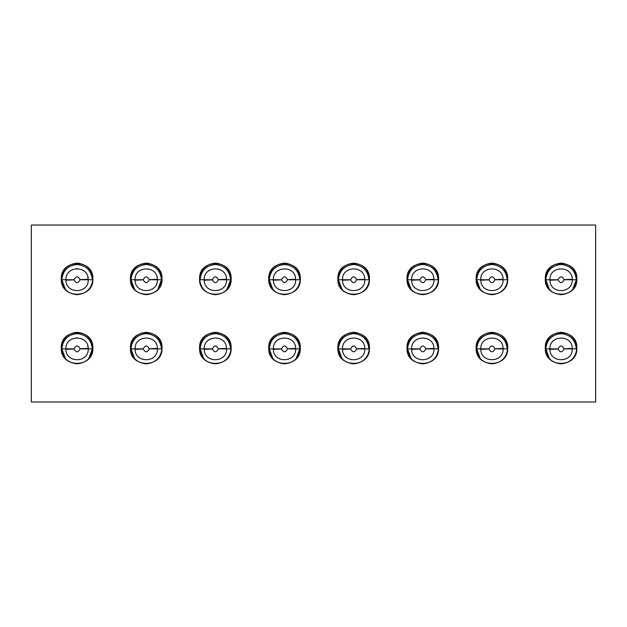<?xml version="1.0" encoding="UTF-8"?>
<svg xmlns="http://www.w3.org/2000/svg" width="627" height="627" viewBox="0 0 627 627"><rect width="100%" height="100%" fill="white"/><g stroke="black" fill="none" stroke-linecap="round" stroke-linejoin="round"><path stroke-width="0.94" d="M31.35 401.97L595.65 401.97L595.65 225.03L31.35 225.03L31.35 401.97L31.35 225.03L595.65 225.03L595.65 401.97L31.35 401.97M576.864 348.071C577.843 368.441 544.314 368.441 545.294 348.071C544.314 327.702 577.843 327.702 576.864 348.071C575.86 338.549 570.601 333.29 561.079 332.286C551.556 333.29 546.297 338.549 545.294 348.071C546.297 357.594 551.556 362.853 561.079 363.856C570.601 362.853 575.86 357.594 576.864 348.071L576.856 347.507M507.721 348.071C508.701 368.441 475.172 368.441 476.152 348.071C475.172 327.702 508.701 327.702 507.721 348.071C506.718 338.549 501.459 333.29 491.936 332.286C482.414 333.29 477.155 338.549 476.152 348.071C477.155 357.594 482.414 362.853 491.936 363.856C501.459 362.853 506.718 357.594 507.721 348.071L507.713 347.507M438.579 348.071C439.558 368.441 406.03 368.441 407.009 348.071C406.03 327.702 439.558 327.702 438.579 348.071C437.575 338.549 432.316 333.29 422.794 332.286C413.271 333.29 408.012 338.549 407.009 348.071C408.012 357.594 413.271 362.853 422.794 363.856C432.316 362.853 437.575 357.594 438.579 348.071L438.571 347.507M369.436 348.071C370.416 368.441 336.887 368.441 337.867 348.071C336.887 327.702 370.416 327.702 369.436 348.071C368.433 338.549 363.174 333.29 353.652 332.286C344.129 333.29 338.87 338.549 337.867 348.071C338.87 357.594 344.129 362.853 353.652 363.856C363.174 362.853 368.433 357.594 369.436 348.071L369.428 347.507M300.294 348.071C301.273 368.441 267.745 368.441 268.724 348.071C267.745 327.702 301.273 327.702 300.294 348.071C299.291 338.549 294.032 333.29 284.509 332.286C274.987 333.29 269.728 338.549 268.724 348.071C269.728 357.594 274.987 362.853 284.509 363.856C294.032 362.853 299.291 357.594 300.294 348.071M231.151 348.071C232.131 368.441 198.602 368.441 199.582 348.071C198.602 327.702 232.131 327.702 231.151 348.071C230.148 338.549 224.889 333.29 215.367 332.286C205.844 333.29 200.585 338.549 199.582 348.071C200.585 357.594 205.844 362.853 215.367 363.856C224.889 362.853 230.148 357.594 231.151 348.071M162.009 348.071C162.989 368.441 129.46 368.441 130.44 348.071C129.46 327.702 162.989 327.702 162.009 348.071C161.006 338.549 155.747 333.29 146.224 332.286C136.702 333.29 131.443 338.549 130.44 348.071C131.443 357.594 136.702 362.853 146.224 363.856C155.747 362.853 161.006 357.594 162.009 348.071M92.867 348.071C93.846 368.441 60.317 368.441 61.297 348.071C60.317 327.702 93.846 327.702 92.867 348.071C91.863 338.549 86.604 333.29 77.082 332.286C67.559 333.29 62.3 338.549 61.297 348.071C62.3 357.594 67.559 362.853 77.082 363.856C86.604 362.853 91.863 357.594 92.867 348.071M576.864 278.929C577.843 299.298 544.314 299.298 545.294 278.929C544.314 258.559 577.843 258.559 576.864 278.929C575.86 269.406 570.601 264.147 561.079 263.144C551.556 264.147 546.297 269.406 545.294 278.929C546.297 288.451 551.556 293.71 561.079 294.714C570.601 293.71 575.86 288.451 576.864 278.929L576.856 278.364M507.721 278.929C508.701 299.298 475.172 299.298 476.152 278.929C475.172 258.559 508.701 258.559 507.721 278.929C506.718 269.406 501.459 264.147 491.936 263.144C482.414 264.147 477.155 269.406 476.152 278.929C477.155 288.451 482.414 293.71 491.936 294.714C501.459 293.71 506.718 288.451 507.721 278.929L507.713 278.364M438.579 278.929C439.558 299.298 406.03 299.298 407.009 278.929C406.03 258.559 439.558 258.559 438.579 278.929C437.575 269.406 432.316 264.147 422.794 263.144C413.271 264.147 408.012 269.406 407.009 278.929C408.012 288.451 413.271 293.71 422.794 294.714C432.316 293.71 437.575 288.451 438.579 278.929M369.436 278.929C370.416 299.298 336.887 299.298 337.867 278.929C336.887 258.559 370.416 258.559 369.436 278.929C368.433 269.406 363.174 264.147 353.652 263.144C344.129 264.147 338.87 269.406 337.867 278.929C338.87 288.451 344.129 293.71 353.652 294.714C363.174 293.71 368.433 288.451 369.436 278.929L369.428 278.364M300.294 278.929C301.273 299.298 267.745 299.298 268.724 278.929C267.745 258.559 301.273 258.559 300.294 278.929C299.291 269.406 294.032 264.147 284.509 263.144C274.987 264.147 269.728 269.406 268.724 278.929C269.728 288.451 274.987 293.71 284.509 294.714C294.032 293.71 299.291 288.451 300.294 278.929M231.151 278.929C232.131 299.298 198.602 299.298 199.582 278.929C198.602 258.559 232.131 258.559 231.151 278.929C230.148 269.406 224.889 264.147 215.367 263.144C205.844 264.147 200.585 269.406 199.582 278.929C200.585 288.451 205.844 293.71 215.367 294.714C224.889 293.71 230.148 288.451 231.151 278.929M162.009 278.929C162.989 299.298 129.46 299.298 130.44 278.929C129.46 258.559 162.989 258.559 162.009 278.929C161.006 269.406 155.747 264.147 146.224 263.144C136.702 264.147 131.443 269.406 130.44 278.929C131.443 288.451 136.702 293.71 146.224 294.714C155.747 293.71 161.006 288.451 162.009 278.929L162.009 278.89M92.867 278.929C93.846 299.298 60.317 299.298 61.297 278.929C60.317 258.559 93.846 258.559 92.867 278.929C91.863 269.406 86.604 264.147 77.082 263.144C67.559 264.147 62.3 269.406 61.297 278.929C62.3 288.451 67.559 293.71 77.082 294.714C86.604 293.71 91.863 288.451 92.867 278.929L92.867 278.89M437.411 354.043L437.215 354.49M434.824 358.299L434.354 358.824M353.087 332.294L356.144 332.482M272.957 337.31L276.092 334.716M229.984 354.043L229.788 354.49M227.397 358.299L226.927 358.824M560.514 263.152L561.079 263.144M491.372 263.152L494.429 263.34M411.241 268.168L414.376 265.574M422.23 263.152L425.286 263.34M283.945 263.152L287.001 263.34M214.802 263.152L217.859 263.34M145.66 263.152L148.717 263.34M76.518 263.152L79.574 263.34M545.835 348.886L546.023 346.48L545.835 348.886L549.918 348.886L545.835 348.886C546.807 339.693 551.885 334.614 561.079 333.642C570.272 334.614 575.351 339.693 576.323 348.886L572.239 348.886L576.323 348.886C575.351 339.693 570.272 334.614 561.079 333.642C551.885 334.614 546.807 339.693 545.835 348.886L549.518 358.824M476.692 348.886L476.881 346.48L476.692 348.886L480.776 348.886L476.692 348.886C477.664 339.693 482.743 334.614 491.936 333.642C501.13 334.614 506.208 339.693 507.18 348.886L503.097 348.886L507.18 348.886C506.208 339.693 501.13 334.614 491.936 333.642C482.743 334.614 477.664 339.693 476.692 348.886L480.376 358.824M407.55 348.886L407.738 346.48L407.55 348.886L411.633 348.886L407.55 348.886C408.522 339.693 413.601 334.614 422.794 333.642C431.987 334.614 437.066 339.693 438.038 348.886L433.955 348.886L438.038 348.886C437.066 339.693 431.987 334.614 422.794 333.642C413.601 334.614 408.522 339.693 407.55 348.886L411.234 358.824M338.408 348.886L338.596 346.48L338.408 348.886L342.491 348.886L338.408 348.886C339.379 339.693 344.458 334.614 353.652 333.642C362.845 334.614 367.924 339.693 368.895 348.886L364.812 348.886L368.895 348.886C367.924 339.693 362.845 334.614 353.652 333.642C344.458 334.614 339.379 339.693 338.408 348.886L342.091 358.824M269.265 348.886L269.453 346.48L269.265 348.886L273.348 348.886L269.265 348.886C270.237 339.693 275.316 334.614 284.509 333.642C293.702 334.614 298.781 339.693 299.753 348.886L295.67 348.886L299.753 348.886C298.781 339.693 293.702 334.614 284.509 333.642C275.316 334.614 270.237 339.693 269.265 348.886L272.949 358.824M296.069 358.824L299.753 348.886M200.123 348.886L200.311 346.48L200.123 348.886L204.206 348.886L200.123 348.886C201.095 339.693 206.173 334.614 215.367 333.642C224.56 334.614 229.639 339.693 230.611 348.886L226.527 348.886L230.611 348.886C229.639 339.693 224.56 334.614 215.367 333.642C206.173 334.614 201.095 339.693 200.123 348.886L203.806 358.824M130.98 348.886L131.168 346.48L130.98 348.886L135.064 348.886L130.98 348.886C131.952 339.693 137.031 334.614 146.224 333.642C155.418 334.614 160.496 339.693 161.468 348.886L157.385 348.886L161.468 348.886C160.496 339.693 155.418 334.614 146.224 333.642C137.031 334.614 131.952 339.693 130.98 348.886L134.664 358.824M61.838 348.886L62.026 346.48L61.838 348.886L65.921 348.886L61.838 348.886C62.81 339.693 67.888 334.614 77.082 333.642C86.275 334.614 91.354 339.693 92.326 348.886L88.242 348.886L92.326 348.886C91.354 339.693 86.275 334.614 77.082 333.642C67.888 334.614 62.81 339.693 61.838 348.886L65.521 358.824M88.642 358.824L92.326 348.886M545.835 279.744L546.023 277.338L545.835 279.744L549.918 279.744L545.835 279.744C546.807 270.55 551.885 265.472 561.079 264.5C570.272 265.472 575.351 270.55 576.323 279.744L572.239 279.744L576.323 279.744C575.351 270.55 570.272 265.472 561.079 264.5C551.885 265.472 546.807 270.55 545.835 279.744L549.518 289.682M572.639 289.682L576.323 279.744M476.692 279.744L476.881 277.338L476.692 279.744L480.776 279.744L476.692 279.744C477.664 270.55 482.743 265.472 491.936 264.5C501.13 265.472 506.208 270.55 507.18 279.744L503.097 279.744L507.18 279.744C506.208 270.55 501.13 265.472 491.936 264.5C482.743 265.472 477.664 270.55 476.692 279.744L480.376 289.682M407.55 279.744L407.738 277.338L407.55 279.744L411.633 279.744L407.55 279.744C408.522 270.55 413.601 265.472 422.794 264.5C431.987 265.472 437.066 270.55 438.038 279.744L433.955 279.744L438.038 279.744C437.066 270.55 431.987 265.472 422.794 264.5C413.601 265.472 408.522 270.55 407.55 279.744L411.234 289.682M338.408 279.744L338.596 277.338L338.408 279.744L342.491 279.744L338.408 279.744C339.379 270.55 344.458 265.472 353.652 264.5C362.845 265.472 367.924 270.55 368.895 279.744L364.812 279.744L368.895 279.744C367.924 270.55 362.845 265.472 353.652 264.5C344.458 265.472 339.379 270.55 338.408 279.744L342.091 289.682M269.265 279.744L269.453 277.338L269.265 279.744L273.348 279.744L269.265 279.744C270.237 270.55 275.316 265.472 284.509 264.5C293.702 265.472 298.781 270.55 299.753 279.744L295.67 279.744L299.753 279.744C298.781 270.55 293.702 265.472 284.509 264.5C275.316 265.472 270.237 270.55 269.265 279.744L272.949 289.682M200.123 279.744C201.095 270.55 206.173 265.472 215.367 264.5C224.56 265.472 229.639 270.55 230.611 279.744L226.527 279.744L230.611 279.744C229.639 270.55 224.56 265.472 215.367 264.5C206.173 265.472 201.095 270.55 200.123 279.744L204.206 279.744L200.123 279.744L200.311 277.338L200.123 279.744M226.927 289.682L230.611 279.744M130.98 279.744L131.168 277.338L130.98 279.744L135.064 279.744L130.98 279.744C131.952 270.55 137.031 265.472 146.224 264.5C155.418 265.472 160.496 270.55 161.468 279.744L157.385 279.744L161.468 279.744C160.496 270.55 155.418 265.472 146.224 264.5C137.031 265.472 131.952 270.55 130.98 279.744L134.664 289.682M157.785 289.682L161.468 279.744M61.838 279.744L62.026 277.338L61.838 279.744L65.921 279.744L61.838 279.744C62.81 270.55 67.888 265.472 77.082 264.5C86.275 265.472 91.354 270.55 92.326 279.744L88.242 279.744L92.326 279.744C91.354 270.55 86.275 265.472 77.082 264.5C67.888 265.472 62.81 270.55 61.838 279.744L65.521 289.682M564.073 348.769C561.996 345.022 560.005 345.062 558.085 348.886L549.918 348.886L558.085 348.886C560.013 345.062 562.004 345.015 564.073 348.769L572.232 348.432C572.271 334.395 549.354 334.685 549.918 348.886C549.299 334.865 572.208 334.215 572.232 348.432L572.239 348.886C572.859 362.915 549.95 363.558 549.926 349.349C549.887 363.386 572.804 363.088 572.239 348.886L564.073 348.886C562.145 352.719 560.154 352.758 558.085 349.012L549.926 349.349M494.93 348.769C492.853 345.022 490.863 345.062 488.942 348.886L480.776 348.886L488.942 348.886C490.87 345.062 492.861 345.015 494.93 348.769L503.089 348.432C503.128 334.395 480.211 334.685 480.776 348.886C480.157 334.865 503.066 334.215 503.089 348.432L503.097 348.886C503.716 362.915 480.807 363.558 480.784 349.349C480.744 363.386 503.661 363.088 503.097 348.886L494.93 348.886C493.002 352.719 491.012 352.758 488.942 349.012L480.784 349.349M425.788 348.769C423.711 345.022 421.72 345.062 419.8 348.886L411.633 348.886L419.8 348.886C421.728 345.062 423.719 345.015 425.788 348.769L433.947 348.432C433.986 334.395 411.069 334.685 411.633 348.886C411.014 334.865 433.923 334.215 433.947 348.432L433.955 348.886C434.574 362.915 411.665 363.558 411.641 349.349C411.602 363.386 434.519 363.088 433.955 348.886L425.788 348.886C423.86 352.719 421.869 352.758 419.8 349.012L411.641 349.349M356.645 348.769C354.568 345.022 352.578 345.062 350.658 348.886L342.491 348.886L350.658 348.886C352.586 345.062 354.576 345.015 356.645 348.769L364.804 348.432C364.843 334.395 341.927 334.685 342.491 348.886C341.872 334.865 364.781 334.215 364.804 348.432L364.812 348.886C365.431 362.915 342.522 363.558 342.499 349.349C342.46 363.386 365.376 363.088 364.812 348.886L356.645 348.886C354.717 352.719 352.727 352.758 350.658 349.012L342.499 349.349M287.503 348.769C285.426 345.022 283.435 345.062 281.515 348.886L273.348 348.886L281.515 348.886C283.443 345.062 285.434 345.015 287.503 348.769L295.662 348.432C295.701 334.395 272.784 334.685 273.348 348.886C272.729 334.865 295.638 334.215 295.662 348.432L295.67 348.886C296.289 362.915 273.38 363.558 273.356 349.349C273.317 363.386 296.234 363.088 295.67 348.886L287.503 348.886C285.575 352.719 283.584 352.758 281.515 349.012L273.356 349.349M218.361 348.769C216.284 345.022 214.293 345.062 212.373 348.886L204.206 348.886L212.373 348.886C214.301 345.062 216.291 345.015 218.361 348.769L226.519 348.432C226.559 334.395 203.642 334.685 204.206 348.886C203.587 334.865 226.496 334.215 226.519 348.432L226.527 348.886C227.146 362.915 204.237 363.558 204.214 349.349C204.175 363.386 227.092 363.088 226.527 348.886L218.361 348.886C216.433 352.719 214.442 352.758 212.373 349.012L204.214 349.349M149.218 348.769C147.141 345.022 145.15 345.062 143.23 348.886L135.064 348.886L143.23 348.886C145.158 345.062 147.149 345.015 149.218 348.769L157.377 348.432C157.416 334.395 134.499 334.685 135.064 348.886C134.444 334.865 157.353 334.215 157.377 348.432L157.385 348.886C158.004 362.915 135.095 363.558 135.071 349.349C135.032 363.386 157.949 363.088 157.385 348.886L149.218 348.886C147.29 352.719 145.299 352.758 143.23 349.012L135.071 349.349M87.749 345.61L88.242 348.886C88.862 362.915 65.953 363.558 65.929 349.349C65.89 363.386 88.807 363.088 88.242 348.886L80.076 348.886C78.148 352.719 76.157 352.758 74.088 349.012L65.929 349.349M564.073 279.626C561.996 275.88 560.005 275.919 558.085 279.744L549.918 279.744L558.085 279.744C560.013 275.919 562.004 275.872 564.073 279.626L572.232 279.289C572.271 265.252 549.354 265.542 549.918 279.744C549.299 265.723 572.208 265.072 572.232 279.289L572.239 279.744C572.859 293.773 549.95 294.416 549.926 280.206C549.887 294.243 572.804 293.945 572.239 279.744L564.073 279.744C562.145 283.576 560.154 283.616 558.085 279.869L549.926 280.206M494.93 279.626C492.853 275.88 490.863 275.919 488.942 279.744L480.776 279.744L488.942 279.744C490.87 275.919 492.861 275.872 494.93 279.626L503.089 279.289C503.128 265.252 480.211 265.542 480.776 279.744C480.157 265.723 503.066 265.072 503.089 279.289L503.097 279.744C503.716 293.773 480.807 294.416 480.784 280.206C480.744 294.243 503.661 293.945 503.097 279.744L494.93 279.744C493.002 283.576 491.012 283.616 488.942 279.869L480.784 280.206M425.788 279.626C423.711 275.88 421.72 275.919 419.8 279.744L411.633 279.744L419.8 279.744C421.728 275.919 423.719 275.872 425.788 279.626L433.947 279.289C433.986 265.252 411.069 265.542 411.633 279.744C411.014 265.723 433.923 265.072 433.947 279.289L433.955 279.744C434.574 293.773 411.665 294.416 411.641 280.206C411.602 294.243 434.519 293.945 433.955 279.744L425.788 279.744C423.86 283.576 421.869 283.616 419.8 279.869L411.641 280.206M356.645 279.626C354.568 275.88 352.578 275.919 350.658 279.744L342.491 279.744L350.658 279.744C352.586 275.919 354.576 275.872 356.645 279.626L364.804 279.289C364.843 265.252 341.927 265.542 342.491 279.744C341.872 265.723 364.781 265.072 364.804 279.289L364.812 279.744C365.431 293.773 342.522 294.416 342.499 280.206C342.46 294.243 365.376 293.945 364.812 279.744L356.645 279.744C354.717 283.576 352.727 283.616 350.658 279.869L342.499 280.206M287.503 279.626C285.426 275.88 283.435 275.919 281.515 279.744L273.348 279.744L281.515 279.744C283.443 275.919 285.434 275.872 287.503 279.626L295.662 279.289C295.701 265.252 272.784 265.542 273.348 279.744C272.729 265.723 295.638 265.072 295.662 279.289L295.67 279.744C296.289 293.773 273.38 294.416 273.356 280.206C273.317 294.243 296.234 293.945 295.67 279.744L287.503 279.744C285.575 283.576 283.584 283.616 281.515 279.869L273.356 280.206M218.361 279.626C216.284 275.88 214.293 275.919 212.373 279.744L204.206 279.744L212.373 279.744C214.301 275.919 216.291 275.872 218.361 279.626L226.519 279.289C226.559 265.252 203.642 265.542 204.206 279.744C203.587 265.723 226.496 265.072 226.519 279.289L226.527 279.744C227.146 293.773 204.237 294.416 204.214 280.206C204.175 294.243 227.092 293.945 226.527 279.744L218.361 279.744C216.433 283.576 214.442 283.616 212.373 279.869L204.214 280.206M149.218 279.626C147.141 275.88 145.15 275.919 143.23 279.744L135.064 279.744L143.23 279.744C145.158 275.919 147.149 275.872 149.218 279.626L157.377 279.289C157.416 265.252 134.499 265.542 135.064 279.744C134.444 265.723 157.353 265.072 157.377 279.289L157.385 279.744C158.004 293.773 135.095 294.416 135.071 280.206C135.032 294.243 157.949 293.945 157.385 279.744L149.218 279.744C147.29 283.576 145.299 283.616 143.23 279.869L135.071 280.206M87.749 276.468L88.242 279.744C88.862 293.773 65.953 294.416 65.929 280.206C65.89 294.243 88.807 293.945 88.242 279.744L80.076 279.744C78.148 283.576 76.157 283.616 74.088 279.869L65.929 280.206M80.076 348.769C77.999 345.022 76.008 345.062 74.088 348.886L65.921 348.886C65.302 334.865 88.211 334.215 88.235 348.432C88.274 334.395 65.357 334.685 65.921 348.886L74.088 348.886C76.016 345.062 78.007 345.015 80.076 348.769L88.235 348.432M80.076 279.626C77.999 275.88 76.008 275.919 74.088 279.744L65.921 279.744C65.302 265.723 88.211 265.072 88.235 279.289C88.274 265.252 65.357 265.542 65.921 279.744L74.088 279.744C76.016 275.919 78.007 275.872 80.076 279.626L88.235 279.289M77.082 268.583L76.627 268.591M77.082 337.726L76.627 337.734M558.085 349.012C560.162 352.758 562.153 352.719 564.073 348.886L572.239 348.886M488.942 349.012C491.019 352.758 493.01 352.719 494.93 348.886L503.097 348.886M419.8 349.012C421.877 352.758 423.868 352.719 425.788 348.886L433.955 348.886M350.658 349.012C352.735 352.758 354.725 352.719 356.645 348.886L364.812 348.886M281.515 349.012C283.592 352.758 285.583 352.719 287.503 348.886L295.67 348.886M212.373 349.012C214.45 352.758 216.44 352.719 218.361 348.886L226.527 348.886M143.23 349.012C145.307 352.758 147.298 352.719 149.218 348.886L157.385 348.886M74.088 349.012C76.165 352.758 78.156 352.719 80.076 348.886L88.242 348.886M558.085 279.869C560.162 283.616 562.153 283.576 564.073 279.744L572.239 279.744M488.942 279.869C491.019 283.616 493.01 283.576 494.93 279.744L503.097 279.744M419.8 279.869C421.877 283.616 423.868 283.576 425.788 279.744L433.955 279.744M350.658 279.869C352.735 283.616 354.725 283.576 356.645 279.744L364.812 279.744M281.515 279.869C283.592 283.616 285.583 283.576 287.503 279.744L295.67 279.744M212.373 279.869C214.45 283.616 216.44 283.576 218.361 279.744L226.527 279.744M143.23 279.869C145.307 283.616 147.298 283.576 149.218 279.744L157.385 279.744M74.088 279.869C76.165 283.616 78.156 283.576 80.076 279.744L88.242 279.744M65.921 269.359L68.954 266.851M135.064 269.359L138.097 266.851M204.206 269.359L207.239 266.851M273.348 269.359L276.382 266.851M342.491 269.359L345.524 266.851M411.633 269.359L414.666 266.851M480.776 269.359L483.809 266.851M549.918 269.359L552.951 266.851M65.921 338.502L68.954 335.994M135.064 338.502L138.097 335.994M204.206 338.502L207.239 335.994M273.348 338.502L276.382 335.994M342.491 338.502L345.524 335.994M411.633 338.502L414.666 335.994M480.776 338.502L483.809 335.994M549.918 338.502L552.951 335.994"/></g></svg>
